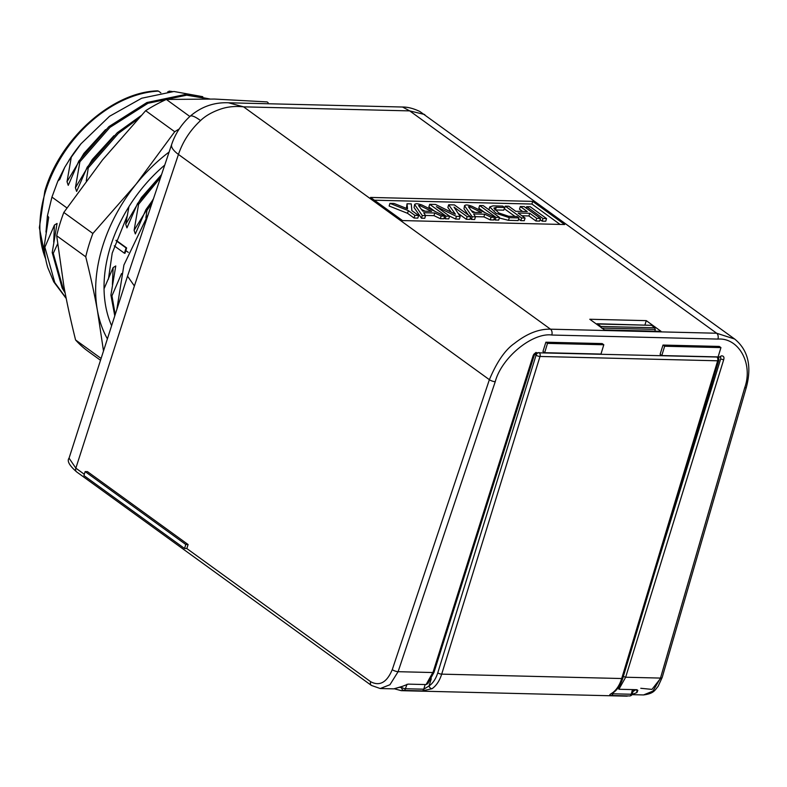 <?xml version="1.0" encoding="UTF-8"?>
<svg xmlns="http://www.w3.org/2000/svg" width="787" height="787" viewBox="0 0 787 787"><rect width="100%" height="100%" fill="white"/><g stroke="black" fill="none" stroke-linecap="round" stroke-linejoin="round"><path stroke-width="1.18" d="M164.739 165.093A128.645 90.8 125.9 0 0 141.444 189.057A128.645 90.8 125.9 0 0 111.616 325.7M127.533 215.018L112.216 253.109L108.409 279.198M169.116 152.029A138.876 98.031 125.9 0 0 136.033 184.237A138.876 98.031 125.9 0 0 97.431 310.531A138.876 98.031 125.9 0 0 107.396 338.853M267.078 101.907L268.141 102.664A153.495 108.35 -54.1 0 0 267.078 101.907L214.458 99.054L166.342 99.447A153.495 108.35 125.9 0 0 145.664 110.692L174.714 131.734L136.033 184.237L92.866 233.483L63.816 212.441A153.495 108.35 125.9 0 0 56.684 235.756L85.734 256.798C90.535 276.119 94.44 294.023 97.431 310.531L103.5 350.982M189.854 116.486L166.342 99.447M56.684 235.756L63.885 286.232C66.875 302.729 70.771 320.634 75.572 339.954A153.495 108.35 125.9 0 0 88.055 351.268L100.51 360.289M101.1 358.449L75.572 339.954M145.664 110.692L102.497 159.938L63.816 212.441M179.22 128.96A153.495 108.35 125.9 0 0 174.714 131.734M92.866 233.483A153.495 108.35 125.9 0 0 85.734 256.798M157.459 90.859L158.462 91.105A113.289 79.969 125.9 0 0 45.38 191.93A113.289 79.969 125.9 0 0 45.666 258.933M171.497 91.587A113.289 79.969 125.9 0 0 169.726 91.381L170.13 91.676M45.971 232.106L47.446 215.697L48.686 217.35L44.111 246.695L44.879 247.246L54.421 225.062L57.067 223.439L52.208 252.558L53.26 253.325L57.589 243.911M86.275 180.862L88.272 167.877L87.229 167.119L76.624 191.418L75.404 187.778L79.89 161.807L78.838 161.05L68.243 185.339L67.023 181.708L71.371 156.672L64.77 167.277L59.861 179.269L57.854 181.079L51.942 197.084L47.446 215.697M115.955 240.596L126.068 247.925L124.444 253.237L125.015 253.257L126.638 247.935L116.073 240.281M145.861 217.96L146.972 210.404L145.929 209.637L135.325 233.936L134.105 230.306L138.591 204.325L137.538 203.567L126.943 227.866L125.723 224.226L128.97 206.588M115.207 314.544L111.961 295.843L121.552 273.542M114.774 315.882L110.908 295.086L111.961 295.843M64.898 291.721L63.186 288.711L53.26 253.325M65.154 293.03L62.134 287.953L52.208 252.558M66.157 298.155L54.795 282.631L44.879 247.246M66.226 298.509L53.752 281.874L47.791 267.639A124.257 87.711 -54.1 0 1 44.111 246.695M78.838 161.05L108.891 126.628L146.923 102.517L185.663 94.42L209.765 98.955M79.89 161.807L109.944 127.386L147.966 103.274L186.706 95.188L208.703 98.936M87.229 167.119L117.283 132.708L140.932 115.728M88.272 167.877L118.325 133.465L138.04 118.847M137.538 203.567L161.512 174.734M138.591 204.325L160.617 177.4M145.929 209.637L153.239 199.436M146.972 210.404L151.94 203.302M69.246 159.889A113.289 79.969 -54.1 0 1 69.295 159.82A113.289 79.969 -54.1 0 1 80.382 144.513M57.854 181.079L64.682 167.483M69.207 159.958L80.972 143.785M81.189 143.529L68.754 160.666M71.371 156.672L80.933 143.844L109.531 116.289L141.699 98.227L173.947 91.489L202.78 96.693M104.041 288.799L113.121 267.58L115.768 265.957L110.908 295.086M160.843 92.827L158.462 91.105M169.726 91.381L167.68 91.882M126.068 247.925L126.638 247.935M124.444 253.237L114.243 245.849M475.004 212.421L471.324 210.611M425.098 211.201L421.419 209.401M469.711 206.755L468.403 206.725L472.643 212.362L481.555 212.579L469.711 206.755L469.337 207.965M419.796 205.545L418.497 205.515L422.737 211.142L431.65 211.359L419.796 205.545L419.432 206.755M601.475 328.071L600.963 326.457L654.882 327.766L655.118 331.16M654.882 327.766L651.547 325.326L597.53 323.998L600.963 326.457M651.547 325.326L596.979 323.742L596.674 324.244M597.333 324.726L596.979 323.742M471.925 206.263C467.232 204.61 464.851 204.551 464.792 206.086L472.2 216.769L475.476 216.848L473.626 213.936L484.703 214.212L491.058 217.232L494.541 217.31L471.925 206.263M463.986 208.742L464.586 205.525L463.986 208.742L468.314 214.999M508.707 216.297L498.791 212.952L493.872 208.083L496.272 207.296L504.585 207.502L502.667 206.096L493.006 205.869L489.75 206.942L496.105 213.307L509.297 217.674L518.967 217.91L517.02 216.504L508.707 216.297M526.69 206.676L542.991 218.491L546.552 218.57L530.251 206.765L526.69 206.676L526.247 208.132M435.526 204.463L429.712 204.315L446.013 216.12L449.584 216.209L436.372 206.647L456.43 216.376L460.188 216.474L454.001 207.119L467.144 216.641L470.695 216.73L454.404 204.915L448.679 204.777L455.407 214.192L435.526 204.463M414.877 215.372L418.635 215.471L411.867 210.631L411.257 203.882L407.036 203.774L407.538 208.811L394.071 203.459L389.949 203.361L408.355 210.641L414.877 215.372L414.07 218.038L417.818 218.127L418.635 215.471M422.019 205.043C417.317 203.39 414.946 203.341 414.887 204.866L422.285 215.559L425.56 215.638L423.721 212.726L434.798 212.992L441.143 216.012L444.635 216.1L422.019 205.043M414.07 207.532L414.68 204.305L414.07 207.532L421.478 218.215L424.754 218.294L425.56 215.638M479.647 205.535L495.948 217.34L499.499 217.428L483.208 205.623L479.647 205.535L478.83 208.191L484.959 212.628M508.766 206.243L505.284 206.155L521.584 217.969L525.067 218.048L518.112 213.011L529.749 213.287L536.704 218.333L540.462 218.422L524.162 206.617L520.305 206.528L527.26 211.565L515.731 211.29L508.766 206.243M470.331 217.92L471.383 219.425L474.659 219.514L475.476 216.848M472.2 216.769L471.383 219.425M475.348 216.661L483.897 216.868L490.242 219.888L493.734 219.976L494.541 217.31M484.703 214.212L483.897 216.868M491.058 217.232L490.242 219.888M494.777 209.972L503.778 210.159L504.585 207.502M489.75 206.942L488.904 209.745M499.332 217.999L508.491 220.33L518.151 220.567L518.967 217.91M542.991 218.491L542.184 221.147L545.735 221.236L546.552 218.57M540.089 219.632L542.184 221.147M429.712 204.315L428.895 206.981L434.965 211.378M444.065 217.96L445.196 218.786L448.767 218.875L449.584 216.209M446.013 216.12L445.196 218.786M449.151 215.894L455.624 219.042L459.372 219.13L460.188 216.474M456.43 216.376L455.624 219.042M458.123 213.356L466.327 219.298L469.888 219.386L470.695 216.73M467.144 216.641L466.327 219.298M448.679 204.777L447.862 207.443L451.226 212.146M407.036 203.774L406.417 208.368M389.949 203.361L389.142 206.017L407.538 213.307L414.07 218.038M408.355 210.641L407.538 213.307M422.285 215.559L421.478 218.215M425.442 215.441L433.981 215.648L440.336 218.678L443.819 218.756L444.635 216.1M434.798 212.992L433.981 215.648M441.143 216.012L440.336 218.678M495.948 217.34L495.131 219.996L498.692 220.085L499.499 217.428M493.98 219.16L495.131 219.996M505.284 206.155L504.467 208.821L515.013 216.455M518.613 219.061L520.768 220.626L524.26 220.704L525.067 218.048M521.584 217.969L520.768 220.626M521.938 215.776L528.933 215.953L535.898 220.99L539.646 221.078L540.462 218.422M529.749 213.287L528.933 215.953M536.704 218.333L535.898 220.99M520.305 206.528L519.489 209.185L522.627 211.457M433.312 671.616L426.092 684.572L427.833 683.608L433.991 672.354L534.334 355.045L536.813 352.773L720.597 357.111M400.15 687.523L401.537 687.346A2.922 0.797 -160.9 0 0 405.423 688.743L423.75 689.186A2.922 1.859 -88.6 0 1 422.265 690.888L432.014 688.733A2.922 2.036 -124.4 0 1 429.043 685.989L423.75 689.186L425.167 684.542M431.266 678.748L429.043 685.989C432.948 683.234 435.85 678.856 437.769 672.865L536.075 355.183L534.668 354.16M613.24 692.747L612.925 693.8L612.168 693.485M422.265 690.888L403.938 690.445A2.922 2.174 -100.8 0 1 401.547 687.523A2.922 2.174 -100.8 0 1 401.537 687.346L401.763 686.697M630.161 695.905L629.757 695.944A2.922 2.282 78.4 0 0 630.161 695.905A2.922 2.922 0 0 0 632.404 693.77A2.922 0.994 -165.5 0 1 631.253 694.242L612.925 693.8A2.922 1.859 -88.6 0 1 611.43 695.492C608.981 695.511 609.217 694.714 612.138 693.111A2.922 2.056 55.4 0 0 613.083 692.845L613.083 692.845C617.539 689.648 620.786 684.759 622.822 678.158A2.922 0.915 16.8 0 1 621.7 678.532L717.665 360.79A2.922 0.915 16.8 0 0 718.787 360.416A2.922 2.922 0 0 0 717.705 357.2L717.665 357.18M618.572 687.208L618.907 689.264L636.85 689.697L637.844 690.366L636.909 692.57L632.128 694.459M656.181 567.722L720.695 358.902L723.647 359.866C724.433 357.239 723.725 355.901 721.502 355.822L719.633 356.885M720.941 347.608L718.098 356.914L661.788 355.547L664.631 346.241L720.941 347.608L719.318 346.428L663.008 345.06L660.106 354.327L661.788 355.547M600.963 354.061L544.653 352.694L547.496 343.388L603.806 344.755L600.963 354.061M544.653 352.694L542.971 351.474L545.873 342.207L602.183 343.575L603.806 344.755M560.039 224.413L531.914 204.04L374.366 200.203M402.226 686.412L408.138 684.129L426.092 684.572M402.275 686.402L393.805 688.851L401.163 686.835M717.075 357.16A2.922 1.859 -88.6 0 1 717.665 360.79L540 356.462L441.694 674.144C439.569 680.814 436.342 685.674 432.014 688.733M612.138 693.111C616.437 690.051 619.625 685.192 621.7 678.532L441.694 674.144A2.922 0.895 -162.8 0 1 437.769 672.865M406.968 684.287L405.423 688.753A2.922 1.859 -88.6 0 1 403.938 690.445L401.232 690.661M632.974 691.527L635.965 689.678M636.909 692.57L636.811 689.697M622.655 676.23L625.655 677.233L618.907 689.264M547.496 343.388L545.873 342.207M536.036 352.419L533.714 354.347M664.631 346.241L663.008 345.06M661.001 331.307L646.265 320.634L589.788 319.256L604.524 329.93L661.001 331.307M644.956 324.903L646.265 320.634M370.539 197.429L402.491 220.576L564.673 224.531L532.72 201.383L370.539 197.429M531.914 204.04L532.72 201.383M495.23 381.725L398.104 671.695A4.388 1.308 -161.5 0 1 392.26 669.648L489.376 379.678C496.892 361.823 505.224 349.753 514.383 343.447C526.906 333.599 538.947 328.838 550.507 329.182A4.388 2.794 91.4 0 1 551.805 334.996C532.16 332.478 501.476 357.8 495.23 381.725A4.388 1.308 -161.5 0 1 489.376 379.678L178.442 154.439C182.869 141.444 190.238 130.15 200.547 120.568A36.546 7.024 -132.3 0 0 190.07 116.289L190.07 116.289C181.541 124.11 175.412 133.485 171.674 144.395L127.553 276.119L69.059 458.162L75.857 468.157L84.317 474.286M83.924 475.574L85.144 471.59L185.771 544.486L184.552 548.47L83.924 475.574M85.144 471.59L87.485 471.649L188.113 544.545L186.804 548.529L184.552 548.47M533.281 355.222L432.939 672.541L398.104 671.695L389.949 684.729L380.239 688.527L393.775 688.861M744.689 387.804A4.388 1.456 -163.8 0 0 746.391 387.165L662.192 677.45L658.06 686.471C654.843 689.963 654.302 693.554 643.53 694.941L652.905 691.134L660.49 678.079L744.689 387.804C753.375 363.938 738.865 337.515 717.931 339.079L551.795 335.036A4.388 2.794 91.4 0 1 551.795 335.036M717.931 339.079A4.388 2.794 91.4 0 0 717.941 339.04A4.388 2.794 91.4 0 0 716.652 333.235L409.712 110.888L243.577 106.845L550.507 329.182L716.652 333.235L734.664 339.03L419.894 111.518C413.509 108.458 407.735 106.963 402.541 107.022L409.712 110.888L424.764 114.538M200.547 120.568C205.584 115.728 212.451 111.843 221.157 108.911C227.974 106.678 235.451 105.989 243.577 106.845L228.476 102.782C214.123 102.172 201.324 106.668 190.07 116.289M188.113 544.545L185.771 544.486M402.383 107.022L228.761 102.792M186.804 548.529L370.657 681.709A4.388 3.099 -54.1 0 0 371.425 685.447L76.624 471.895C69.325 465.491 66.806 460.916 69.059 458.152L69.059 458.162M171.674 144.395A36.546 10.92 -161.5 0 0 178.442 154.439L134.39 285.976L127.543 276.158M125.822 250.6L128.301 252.391M51.942 197.084L66.905 207.916M134.105 230.306L153.455 198.767M125.723 224.226L141.424 197.537L161.542 174.635M75.404 187.778L92.246 159.545L113.908 135.728M67.023 181.708L83.865 153.465L105.527 129.648M112.413 284.638L113.121 267.58M53.713 242.121L54.421 225.062M655.374 329.389L601.976 328.081M540 356.462A2.922 1.859 -88.6 0 0 539.134 352.586A2.922 2.066 125.9 0 0 536.075 355.183A2.922 0.895 -162.8 0 0 540 356.462M496.272 207.296L495.466 209.962M509.297 217.674L508.491 220.33M611.43 695.492L629.757 695.944A2.922 1.859 -88.6 0 0 631.243 694.252L632.443 689.589M720.695 357.19L720.695 358.902M723.647 359.866L625.655 677.233L660.49 678.079A4.388 1.456 -163.8 0 0 662.192 677.45M370.657 681.709C379.659 686.49 386.86 682.467 392.26 669.648M76.624 471.895A4.388 3.099 -54.1 0 1 75.857 468.157L134.39 285.976M660.795 678.069L651.961 689.392L640.785 688.291M148.251 214.31L123.913 265.042L116.86 309.389M45.862 259.946L39.35 227.669L44.829 191.133C59.851 138.709 112.236 91.99 157.636 90.849M48.686 217.35L48.617 217.842M169.087 91.125L172.373 91.548M718.787 360.416L622.822 678.158M632.404 693.77L633.466 689.619M612.168 692.944L611.637 693.888L613.083 692.845M394.592 688.851L401.252 690.661M627.2 696.17L401.232 690.671M643.53 694.941L632 694.655M746.391 387.165C751.949 366.024 748.034 349.979 734.655 339.02M371.425 685.447L380.239 688.527"/></g></svg>
